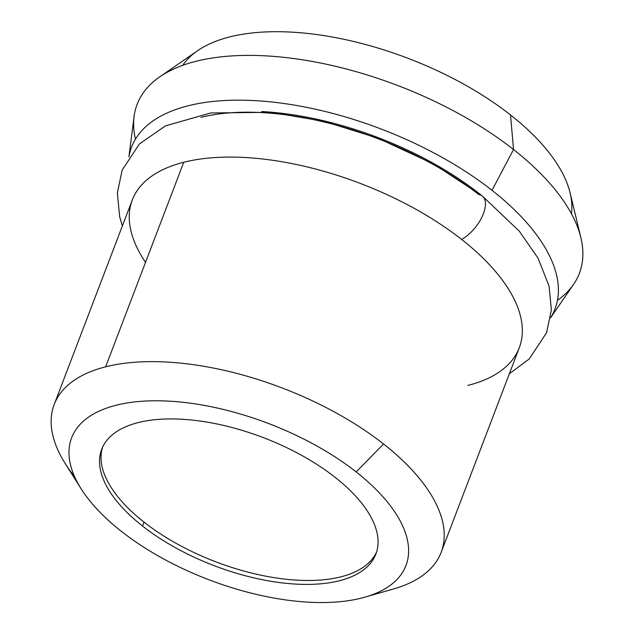 <?xml version="1.0" encoding="UTF-8"?>
<svg xmlns="http://www.w3.org/2000/svg" width="634" height="634" viewBox="0 0 634 634"><rect width="100%" height="100%" fill="white"/><g stroke="black" fill="none" stroke-linecap="round" stroke-linejoin="round"><path stroke-width="0.95" d="M571.464 213.809A209.386 97.842 -159.1 0 0 510.529 114.96A209.386 97.842 -159.1 0 0 182.671 65.35M159.697 76.888L197.562 50.712A209.386 97.842 20.9 0 1 510.529 114.96A209.386 97.842 20.9 0 1 570.117 192.982L580.895 237.726A236.72 110.617 -159.1 0 0 513.524 149.529L510.529 114.96L513.524 149.529A236.72 110.617 -159.1 0 0 159.697 76.888A236.72 110.617 -159.1 0 0 135.43 139.179M557.468 300.334A236.72 110.617 -159.1 0 0 580.895 237.726M491.992 190.303A226.655 105.91 -159.1 0 0 267.009 101.527A226.655 105.91 -159.1 0 0 128.964 156.772A226.655 105.91 -159.1 0 1 267.009 101.527A226.655 105.91 -159.1 0 1 491.992 190.303L513.524 149.529L491.992 190.303A226.655 105.91 -159.1 0 1 550.558 317.769A226.655 105.91 -159.1 0 0 491.992 190.303M128.916 156.844L134.075 116.537A236.72 110.617 20.9 0 1 276.646 56.64A236.72 110.617 20.9 0 1 513.524 149.529A236.72 110.617 20.9 0 1 573.564 284.365L550.55 317.856M261.715 111.552A207.128 96.788 20.9 0 1 481.745 195.573A207.128 96.788 20.9 0 0 261.715 111.552M54.183 404.508L132.292 199.956A207.128 96.788 20.9 0 1 183.749 162.264L105.64 366.817A207.128 96.788 -159.1 0 0 54.183 404.508A207.128 96.788 -159.1 0 0 74.606 476.673M389.728 589.985A207.128 96.788 -159.1 0 0 441.185 552.293A207.128 96.788 -159.1 0 0 383.546 443.998A207.128 96.788 -159.1 0 0 105.64 366.817L183.749 162.264A207.128 96.788 20.9 0 1 461.655 239.446A207.128 96.788 20.9 0 1 519.294 347.741L441.185 552.293M122.354 225.981L119.644 216.614L117.361 192.91L122.156 170.102L139.448 143.91L165.442 125.889L210.71 112.963L271.106 112.313L323.99 121.356L377.769 138.117L433.743 164.071L482.339 196.041A28.403 13.9 128.2 0 1 482.054 216.86A28.403 13.9 128.2 0 1 461.655 239.446A28.403 13.9 -51.8 0 0 482.054 216.86A28.403 13.9 -51.8 0 0 482.339 196.041A28.403 13.9 -51.8 0 0 478.797 194.567A207.128 96.788 -159.1 0 0 200.891 117.377M81.104 488.759L65.167 463.462A207.128 96.788 20.9 0 1 105.64 366.817A207.128 96.788 20.9 0 1 383.546 443.998L356.181 471.942A178.962 83.625 -159.1 0 0 143.76 401.148A178.962 83.625 -159.1 0 0 81.104 488.759A178.962 83.625 -159.1 0 0 121.411 531.387A178.962 83.625 -159.1 0 0 361.523 598.076A178.962 83.625 -159.1 0 0 356.181 471.942A178.962 83.625 -159.1 0 0 116.077 405.253A178.962 83.625 -159.1 0 0 121.411 531.387A178.962 83.625 -159.1 0 0 364.954 597.149A178.962 83.625 -159.1 0 0 356.181 471.942L383.546 443.998A207.128 96.788 20.9 0 1 393.698 588.915L364.954 597.149M335.069 477.291A146.763 68.583 20.9 0 1 339.444 580.736A146.763 68.583 20.9 0 1 142.531 526.046A146.763 68.583 20.9 0 1 138.149 422.601A146.763 68.583 20.9 0 1 335.069 477.291A146.763 68.583 -159.1 0 0 195.581 420.461A146.763 68.583 -159.1 0 0 101.686 449.308A146.763 68.583 -159.1 0 0 142.531 526.046A146.763 68.583 -159.1 0 0 282.019 582.868A146.763 68.583 -159.1 0 0 375.907 554.021A146.763 68.583 -159.1 0 0 335.069 477.291M376.588 552.048A146.763 68.583 20.9 0 1 281.488 578.707A146.763 68.583 20.9 0 1 144.021 522.131L142.531 526.046L144.021 522.131A146.763 68.583 20.9 0 1 102.502 447.382A146.763 68.583 20.9 0 0 144.021 522.131A146.763 68.583 20.9 0 0 281.488 578.707A146.763 68.583 20.9 0 0 376.588 552.048M467.837 385.44A207.128 96.788 -159.1 0 0 461.655 239.446A207.128 96.788 -159.1 0 0 183.749 162.264A207.128 96.788 -159.1 0 0 145.527 262.357M482.339 196.041L519.278 231.156L538.076 258.189L549.084 286.203L551.366 309.899L546.571 332.715L529.279 358.907L509.356 373.767"/></g></svg>
